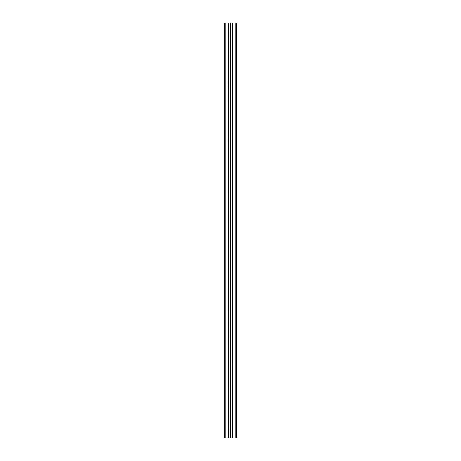 <?xml version="1.0" encoding="UTF-8"?>
<svg xmlns="http://www.w3.org/2000/svg" width="461" height="461" viewBox="0 0 461 461"><rect width="100%" height="100%" fill="white"/><g stroke="black" fill="none" stroke-linecap="round" stroke-linejoin="round"><path stroke-width="0.69" d="M228.362 23.05L228.466 437.95L228.362 23.05L225.106 23.05L225.106 437.95L224.276 437.95L224.276 23.05L225.106 23.05M228.362 437.95L225.106 437.95M228.8 23.05L228.696 437.95L228.696 23.05L230.327 23.05L230.327 437.95L232.304 437.95L232.304 23.05L232.2 437.95M230.327 437.95L228.8 437.95M230.702 437.95L230.702 23.05L230.327 23.05M230.702 23.05L232.2 23.05M232.534 23.05L232.534 437.95L232.638 23.05L232.304 23.05M232.638 23.05L235.894 23.05L235.894 437.95L236.724 437.95L236.724 23.05L235.894 23.05M232.638 437.95L235.894 437.95M230.5 23.05L230.5 437.95M236.724 437.95L236.724 23.05M230.298 437.95L230.298 23.05M230.673 23.05L230.673 437.95"/></g></svg>
